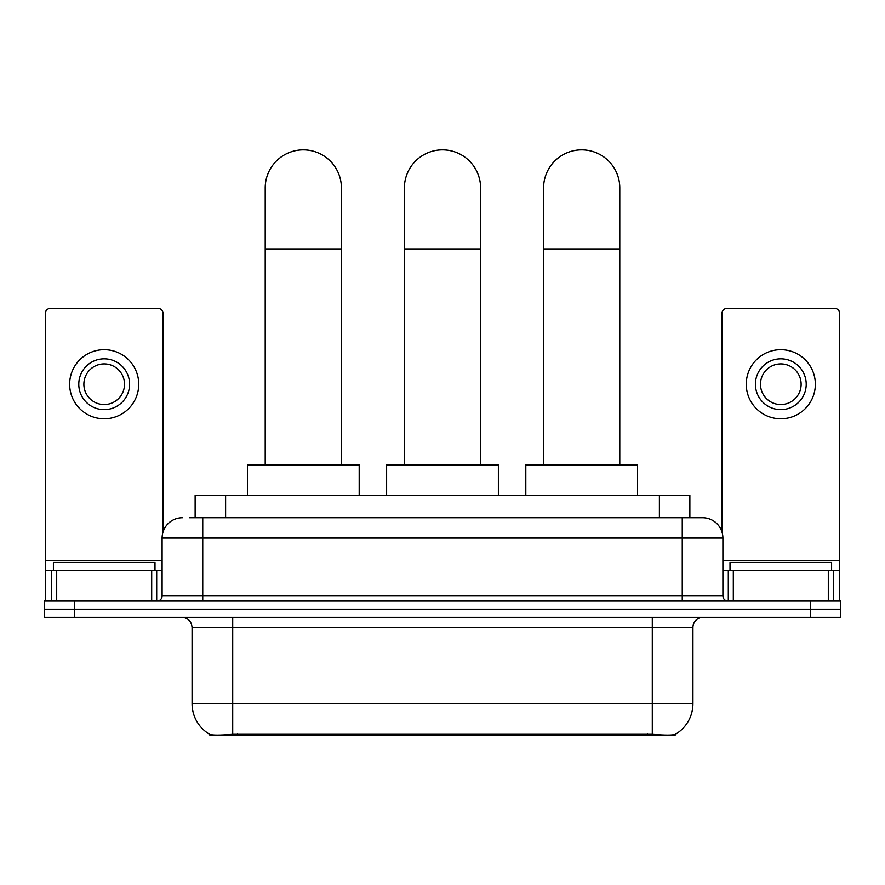 <?xml version="1.0" encoding="UTF-8"?>
<svg xmlns="http://www.w3.org/2000/svg" width="885" height="885" viewBox="0 0 885 885"><rect width="100%" height="100%" fill="white"/><g stroke="black" fill="none" stroke-linecap="round" stroke-linejoin="round"><path stroke-width="1.33" d="M195.131 517.736L195.131 495.379L689.869 495.379L689.869 517.736M675.155 734.428L675.155 735.147L209.845 735.147L209.845 734.428M192.067 703.652L232.711 703.652L232.711 627.454L192.067 627.454L192.067 703.652A35.555 35.555 0 0 0 209.645 734.318C212.278 735.346 219.967 735.346 232.711 734.318L652.289 734.318C665.022 735.346 672.711 735.346 675.355 734.318A35.555 35.555 0 0 0 692.933 703.652L692.933 627.454A10.155 10.155 0 0 1 703.088 617.299M74.727 601.037L840.75 601.037L840.75 609.168L44.25 609.168L44.25 617.299L74.727 617.299L74.727 609.168L44.25 609.168L44.25 601.037L74.727 601.037L74.727 609.168L840.75 609.168L840.75 617.299L74.727 617.299M189.998 517.736L695.466 517.736M189.534 517.736L202.742 517.736L202.742 538.047L162.099 538.047L162.099 595.959A5.078 5.078 0 0 1 157.021 601.037M182.421 517.736A20.322 20.322 0 0 0 162.099 538.047M702.579 517.736A20.322 20.322 0 0 1 722.901 538.047L682.258 538.047L682.258 517.736L702.27 517.736M722.901 538.047L722.901 595.959C723.2 599.045 724.892 600.738 727.979 601.037M840.75 601.037L840.75 609.168M154.986 570.559L154.986 562.429L53.399 562.429L53.399 570.559M151.689 601.037L151.689 570.559L56.695 570.559L56.695 601.037M163.117 531.708L163.117 313.522A5.078 5.078 0 0 0 158.039 308.445L50.345 308.445A5.078 5.078 0 0 0 45.268 313.522L45.268 570.559L56.695 570.559M151.689 570.559L162.099 570.559M45.268 601.037L45.268 570.559M104.187 358.834A25.399 25.399 0 0 0 78.787 384.234A25.399 25.399 0 0 0 104.187 409.633A25.399 25.399 0 0 0 129.586 384.234A25.399 25.399 0 0 0 104.187 358.834M104.187 363.912A20.322 20.322 0 0 0 83.876 384.234A20.322 20.322 0 0 0 104.187 404.556A20.322 20.322 0 0 0 124.508 384.234A20.322 20.322 0 0 0 104.187 363.912M104.187 418.782A34.537 34.537 0 0 0 138.735 384.234A34.537 34.537 0 0 0 104.187 349.697A34.537 34.537 0 0 0 69.65 384.234A34.537 34.537 0 0 0 104.187 418.782M831.601 570.559L831.601 562.429L730.014 562.429L730.014 570.559M265.212 464.902L265.212 187.952A38.099 38.099 0 0 1 303.312 149.853A38.099 38.099 0 0 1 341.411 187.952A38.099 38.099 0 0 0 303.312 149.853M341.411 464.902L341.411 187.952M359.188 495.379L359.188 464.902L247.435 464.902L247.435 495.379M404.401 464.902L404.401 187.952A38.099 38.099 0 0 1 442.5 149.853A38.099 38.099 0 0 1 480.599 187.952A38.099 38.099 0 0 0 442.5 149.853M480.599 464.902L480.599 187.952M498.377 495.379L498.377 464.902L386.623 464.902L386.623 495.379M543.589 464.902L543.589 187.952A38.099 38.099 0 0 1 581.688 149.853A38.099 38.099 0 0 1 619.788 187.952A38.099 38.099 0 0 0 581.688 149.853M619.788 464.902L619.788 187.952M637.565 495.379L637.565 464.902L525.812 464.902L525.812 495.379M828.305 601.037L828.305 570.559L733.311 570.559L733.311 601.037M839.732 601.037L839.732 570.559L839.732 601.037M828.305 570.559L839.732 570.559L839.732 313.522A5.078 5.078 0 0 0 834.655 308.445L726.961 308.445A5.078 5.078 0 0 0 721.883 313.522L721.883 531.708M722.901 570.559L733.311 570.559M780.813 358.834A25.399 25.399 0 0 0 755.414 384.234A25.399 25.399 0 0 0 780.813 409.633A25.399 25.399 0 0 0 806.213 384.234A25.399 25.399 0 0 0 780.813 358.834M780.813 363.912A20.322 20.322 0 0 0 760.492 384.234A20.322 20.322 0 0 0 780.813 404.556A20.322 20.322 0 0 0 801.124 384.234A20.322 20.322 0 0 0 780.813 363.912M780.813 418.782A34.537 34.537 0 0 0 815.35 384.234A34.537 34.537 0 0 0 780.813 349.697A34.537 34.537 0 0 0 746.265 384.234A34.537 34.537 0 0 0 780.813 418.782M647.72 735.147L647.72 734.141M237.28 735.147L237.28 734.141M225.609 517.736L225.609 495.379M659.391 517.736L659.391 495.379M652.289 617.299L652.289 627.454L232.711 627.454L232.711 617.299M692.933 627.454L652.289 627.454L652.289 703.652L692.933 703.652M652.289 734.318L652.289 703.652L232.711 703.652L232.711 734.318M810.273 617.299L810.273 601.037M202.742 601.037L202.742 595.959L722.901 595.959M162.099 595.959L202.742 595.959L202.742 538.047L682.258 538.047L682.258 601.037M162.099 560.404L45.268 560.404M156.689 570.559L156.689 601.037M45.345 570.559L45.345 601.037M51.695 601.037L51.695 570.559M265.212 248.917L341.411 248.917M404.401 248.917L480.599 248.917M543.589 248.917L619.788 248.917M839.732 560.404L722.901 560.404M839.655 601.037L839.655 570.559M833.305 570.559L833.305 601.037M728.311 601.037L728.311 570.559M192.067 627.454C191.47 621.281 188.085 617.896 181.912 617.299"/></g></svg>
